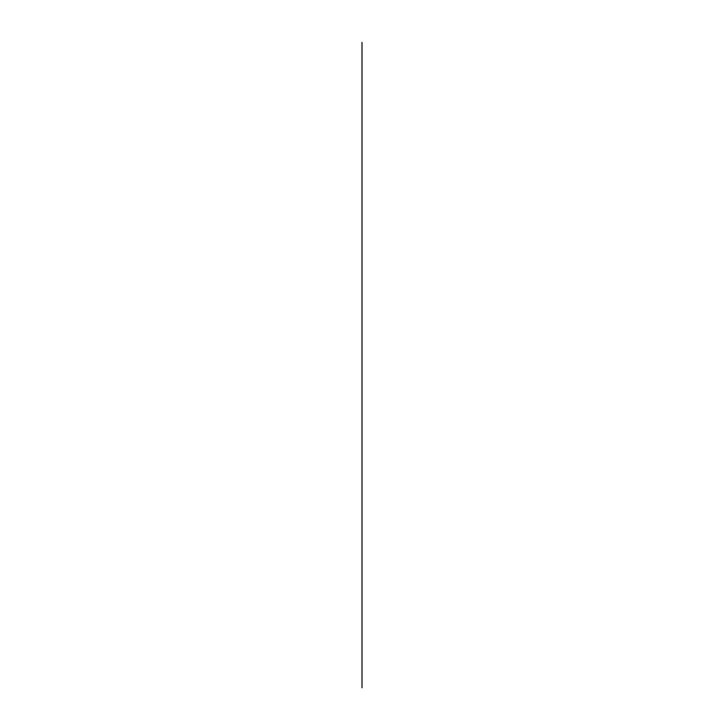 <?xml version="1.0" encoding="UTF-8"?>
<svg xmlns="http://www.w3.org/2000/svg" width="724" height="724" viewBox="0 0 724 724"><rect width="100%" height="100%" fill="white"/><g stroke="black" fill="none" stroke-linecap="round" stroke-linejoin="round"><path stroke-width="0.54" stroke-dasharray="3.62 2.71" d=""/><path stroke-width="1.09" d="M362 42.345L362 687.8L362 42.345"/></g></svg>
